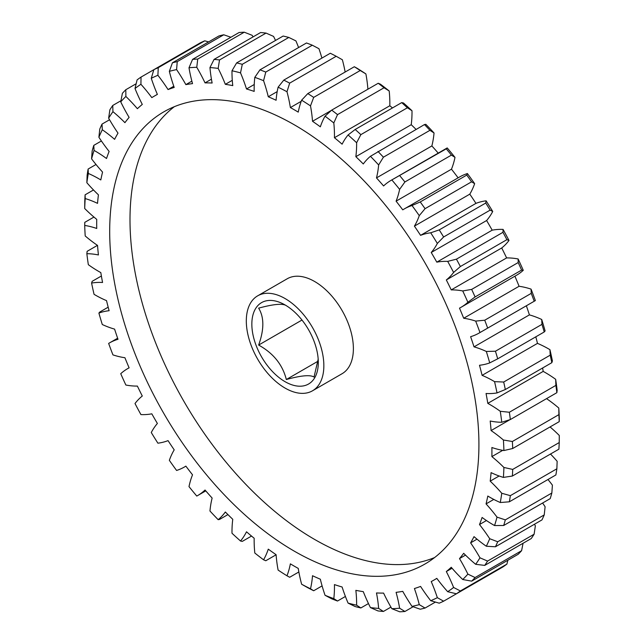 <?xml version="1.0" encoding="UTF-8"?>
<svg xmlns="http://www.w3.org/2000/svg" width="644" height="644" viewBox="0 0 644 644"><rect width="100%" height="100%" fill="white"/><g stroke="black" fill="none" stroke-linecap="round" stroke-linejoin="round"><path stroke-width="0.97" d="M286.33 305.667C282.764 303.26 273.531 304.089 258.638 308.146C264.225 317.226 264.225 329.535 258.638 345.063C273.37 353.226 282.603 364.705 286.33 379.517C301.07 375.476 310.295 374.647 314.022 377.046L318.184 359.159M285.075 304.942A46.996 27.137 -120 0 0 251.844 324.133A46.996 27.137 -120 0 0 285.075 381.691A46.996 27.137 -120 0 0 318.305 362.5A46.996 27.137 -120 0 0 285.075 304.942M294.308 124.807A261.086 150.736 -120 0 0 163.761 111.879A261.086 150.736 -120 0 0 123.745 321.09A261.086 150.736 -120 0 0 294.308 551.167A261.086 150.736 -120 0 0 424.847 564.096A261.086 150.736 -120 0 0 464.871 354.884A261.086 150.736 -120 0 0 294.308 124.807M174.315 106.703A261.086 150.736 -120 0 0 146.929 318.635A261.086 150.736 -120 0 0 314.618 539.439A261.086 150.736 -120 0 0 434.611 557.551M285.075 388.082A54.829 31.653 -120 0 0 312.493 390.803A54.829 31.653 -120 0 0 320.897 346.866A54.829 31.653 -120 0 0 285.075 298.55A54.829 31.653 -120 0 0 257.664 295.838A54.829 31.653 -120 0 0 249.26 339.766A54.829 31.653 -120 0 0 285.075 388.082M312.493 390.803L342.028 373.745A54.829 31.653 -120 0 0 350.433 329.809A54.829 31.653 -120 0 0 314.618 281.492A54.829 31.653 -120 0 0 287.2 278.78L257.664 295.838M345.144 72.031A116.967 67.531 -120 0 0 342.375 59.763L336.2 56.278L289.679 83.132L286.983 91.738A116.967 67.531 60 0 1 290.372 107.572A279.472 161.354 60 0 1 294.308 109.802A279.472 161.354 60 0 1 298.244 112.12A116.967 67.531 60 0 1 301.625 100.19L307.8 93.597L354.321 66.735L357.018 68.216A296.594 171.24 60 0 1 365.889 73.915L360.221 70.518L313.692 97.381L310.497 105.89A116.967 67.531 60 0 1 312.517 121.289L331.378 110.398M290.372 107.572L301.207 101.317M101.398 140.98L93.791 145.375L94.056 150.414A116.967 67.531 60 0 1 95.167 151.05A116.967 67.531 60 0 1 106.518 158.513A279.472 161.354 60 0 1 109.118 151.429A116.967 67.531 60 0 1 98.894 137.252L99.772 129.09A302.865 174.862 60 0 1 102.034 124.091L102.291 129.734A116.967 67.531 60 0 1 114.592 139.337A279.472 161.354 60 0 1 118.005 133.123A116.967 67.531 60 0 1 108.643 118.166L109.891 109.778A302.865 174.862 60 0 1 112.748 105.463L112.942 111.67A116.967 67.531 60 0 1 124.92 122.666A279.472 161.354 60 0 1 129.114 117.385A116.967 67.531 60 0 1 120.734 101.857L122.392 93.316A302.865 174.862 60 0 1 125.805 89.725L125.87 96.455A116.967 67.531 60 0 1 137.381 108.699A279.472 161.354 60 0 1 142.292 104.425A116.967 67.531 60 0 1 135.007 88.51L137.1 79.888A302.865 174.862 60 0 1 141.036 77.079L140.923 84.275A116.967 67.531 60 0 1 151.815 97.614A279.472 161.354 60 0 1 154.576 95.964A279.472 161.354 60 0 1 157.386 94.402A116.967 67.531 60 0 1 151.276 78.294L153.852 69.681L141.036 77.079M96.02 164.494L88.123 169.05L88.333 173.461A116.967 67.531 60 0 1 98.701 178.686A116.967 67.531 60 0 1 100.81 179.942A279.472 161.354 60 0 1 102.565 172.085A116.967 67.531 60 0 1 91.593 158.859L92.156 150.986A302.865 174.862 60 0 1 93.791 145.375M487.806 403.369A116.967 67.531 60 0 1 489.915 404.553A116.967 67.531 60 0 1 500.275 411.291L509.356 412.249L555.877 385.386L555.667 379.316A116.967 67.531 -120 0 0 545.299 372.578A116.967 67.531 -120 0 0 543.19 371.395L487.806 403.369A279.472 161.354 60 0 0 486.051 393.492A116.967 67.531 60 0 0 497.023 392.929A296.594 171.24 -120 0 0 494.56 381.651L503.689 382.029A302.865 174.862 60 0 1 505.323 389.523L497.023 392.929M549.944 349.668A296.594 171.24 60 0 1 552.407 360.946L551.844 362.669A302.865 174.862 -120 0 0 550.209 355.166L549.944 349.668A116.967 67.531 -120 0 0 548.833 349.024A116.967 67.531 -120 0 0 537.482 343.373L482.098 375.347A116.967 67.531 60 0 1 493.449 380.998A116.967 67.531 60 0 1 494.56 381.651M384.041 87.761L337.52 114.624L333.809 122.956A116.967 67.531 60 0 1 334.437 137.719L389.821 105.745A116.967 67.531 -120 0 0 389.193 90.981L384.041 87.761A302.865 174.862 -120 0 0 378.221 83.253L380.435 84.203A296.594 171.24 60 0 1 389.193 90.981M312.517 121.289A279.472 161.354 60 0 1 320.342 126.82A116.967 67.531 60 0 1 325.051 116.186L331.692 110.116L378.221 83.253M331.692 110.116A302.865 174.862 60 0 1 337.52 114.624M407.378 107.781L360.857 134.636L356.623 142.735A116.967 67.531 60 0 1 355.85 156.677L411.234 124.703A116.967 67.531 -120 0 0 412.007 110.752L407.378 107.781A302.865 174.862 -120 0 0 401.703 102.613L403.474 102.984A296.594 171.24 60 0 1 412.007 110.752M334.437 137.719A279.472 161.354 60 0 1 342.109 144.175A116.967 67.531 60 0 1 348.082 134.966L355.182 129.476L401.703 102.613M355.182 129.476A302.865 174.862 60 0 1 360.857 134.636M429.934 130.321L383.413 157.184L378.648 164.961A116.967 67.531 60 0 1 376.482 177.913L431.866 145.938A116.967 67.531 -120 0 0 434.04 132.986L429.934 130.321A302.865 174.862 -120 0 0 424.476 124.558L425.829 124.316A296.594 171.24 60 0 1 434.04 132.986M355.85 156.677A279.472 161.354 60 0 1 363.28 163.97A116.967 67.531 60 0 1 370.445 156.299L424.476 124.558M377.956 151.421A302.865 174.862 60 0 1 383.413 157.184M451.428 155.107L404.907 181.962L399.618 189.368A116.967 67.531 60 0 1 396.092 201.161L451.476 169.187A116.967 67.531 -120 0 0 455.002 157.386L451.428 155.107A302.865 174.862 -120 0 0 446.26 148.82L447.226 147.935A116.967 67.531 -120 0 0 446.437 148.378L391.053 180.36A116.967 67.531 60 0 1 391.842 179.918L446.26 148.82M399.731 175.683A302.865 174.862 60 0 1 404.907 181.962M471.585 181.817L425.064 208.68L419.268 215.643A116.967 67.531 60 0 1 414.414 226.133L469.798 194.15A116.967 67.531 -120 0 0 474.652 183.661L471.585 181.817A302.865 174.862 -120 0 0 466.763 175.088L467.407 173.542A116.967 67.531 -120 0 0 459.615 176.971L404.231 208.954A116.967 67.531 60 0 1 412.015 205.517L420.242 201.95L466.763 175.088M420.242 201.95A302.865 174.862 60 0 1 425.064 208.68M490.148 210.121L443.627 236.984L437.34 243.448A116.967 67.531 60 0 1 431.23 252.504L486.614 220.53A116.967 67.531 -120 0 0 492.724 211.474L490.148 210.121A302.865 174.862 -120 0 0 485.745 203.037L486.099 200.815A116.967 67.531 -120 0 0 475.956 203.375L420.572 235.35A116.967 67.531 60 0 1 430.715 232.79L439.224 229.9L485.745 203.037M439.224 229.9A302.865 174.862 60 0 1 443.627 236.984M506.9 239.673L460.371 266.527L453.609 272.452A116.967 67.531 60 0 1 446.324 279.955L501.708 247.98A116.967 67.531 -120 0 0 508.993 240.478L506.9 239.673A302.865 174.862 -120 0 0 502.964 232.315L503.077 229.409A116.967 67.531 -120 0 0 492.185 230.174L436.801 262.148A116.967 67.531 60 0 1 447.693 261.384L456.435 259.17L502.964 232.315M456.435 259.17A302.865 174.862 60 0 1 460.371 266.527M461.015 307.309L516.399 275.334A116.967 67.531 -120 0 0 523.266 270.303L521.608 270.086L475.087 296.94L467.882 302.278A116.967 67.531 60 0 1 461.015 307.309A116.967 67.531 60 0 1 459.502 308.138A279.472 161.354 60 0 1 463.696 318.257A116.967 67.531 60 0 1 475.675 321.09L484.723 320.221L531.252 293.358L531.059 289.116A116.967 67.531 -120 0 0 519.08 286.274L463.696 318.257M521.608 270.086A302.865 174.862 -120 0 0 518.195 262.543L518.13 258.969A116.967 67.531 -120 0 0 506.619 257.922L451.235 289.897A116.967 67.531 60 0 1 462.738 290.943L471.666 289.406L518.195 262.543M471.666 289.406A302.865 174.862 60 0 1 475.087 296.94M479.192 333.012L534.576 301.038A116.967 67.531 -120 0 0 535.357 300.579L479.973 332.554A116.967 67.531 60 0 1 479.192 333.012A116.967 67.531 60 0 1 470.611 336.691A279.472 161.354 60 0 1 474.024 346.858A116.967 67.531 60 0 1 486.325 351.455L495.445 351.222L541.966 324.359L541.709 319.48A116.967 67.531 -120 0 0 529.408 314.876L474.024 346.858M534.109 300.981A302.865 174.862 -120 0 0 531.252 293.358M484.723 320.221A302.865 174.862 60 0 1 487.58 327.836M541.709 319.48A296.594 171.24 60 0 1 545.106 330.919L544.228 331.966L497.707 358.829L489.722 362.894A116.967 67.531 60 0 1 479.498 365.261A279.472 161.354 60 0 1 482.098 375.347M544.228 331.966A302.865 174.862 -120 0 0 541.966 324.359M495.445 351.222A302.865 174.862 60 0 1 497.707 358.829M551.844 362.669L505.323 389.523M550.209 355.166L503.689 382.029M555.667 379.316A296.594 171.24 60 0 1 557.149 390.288L556.867 392.679L510.346 419.542L501.765 422.263A116.967 67.531 60 0 1 490.197 421.023A279.472 161.354 60 0 1 491.082 430.57A116.967 67.531 60 0 1 503.407 440.013L512.374 441.502L558.895 414.639L558.791 408.038A116.967 67.531 -120 0 0 546.539 398.644M556.867 392.679A302.865 174.862 -120 0 0 555.877 385.386M509.356 412.249A302.865 174.862 60 0 1 510.346 419.542M558.791 408.038A296.594 171.24 60 0 1 559.29 418.568L559.225 421.643L512.705 448.506L503.906 450.542A116.967 67.531 60 0 1 491.879 447.508A279.472 161.354 60 0 1 491.879 456.604A116.967 67.531 60 0 1 503.906 467.455L512.705 469.42L559.225 442.557L559.29 435.473A116.967 67.531 -120 0 0 550.048 426.94M559.225 421.643A302.865 174.862 -120 0 0 558.895 414.639M512.374 441.502A302.865 174.862 60 0 1 512.705 448.506M559.225 442.557A302.865 174.862 -120 0 1 558.895 449.182L512.374 476.037L503.407 477.405A116.967 67.531 60 0 1 491.082 472.624A279.472 161.354 60 0 1 490.197 481.149A116.967 67.531 60 0 1 501.765 493.264L510.346 495.655L556.867 468.792L557.149 461.289A116.967 67.531 -120 0 0 550.499 454.028M512.705 469.42A302.865 174.862 60 0 1 512.374 476.037M556.867 468.792A302.865 174.862 -120 0 1 555.877 474.95L509.356 501.805L500.275 502.521A116.967 67.531 60 0 1 487.806 496.041A279.472 161.354 60 0 1 486.051 503.89A116.967 67.531 60 0 1 497.023 517.124L505.323 519.877L551.844 493.014L552.407 485.141A116.967 67.531 -120 0 0 547.98 479.506M510.346 495.655A302.865 174.862 60 0 1 509.356 501.805M551.844 493.014A302.865 174.862 -120 0 1 550.209 498.625L503.689 525.488L494.56 525.56A116.967 67.531 60 0 1 482.098 517.462A279.472 161.354 60 0 1 479.498 524.546A116.967 67.531 60 0 1 489.722 538.722L497.707 541.773L544.228 514.91L545.106 506.748A116.967 67.531 -120 0 0 542.602 503.02M505.323 519.877A302.865 174.862 60 0 1 503.689 525.488M477.003 539.165L470.611 542.86A116.967 67.531 60 0 1 479.973 557.809L487.58 561.077L534.109 534.222A302.865 174.862 -120 0 1 531.252 538.537L484.723 565.4L475.675 564.305A116.967 67.531 60 0 1 463.696 553.309A279.472 161.354 60 0 1 459.502 558.59A116.967 67.531 60 0 1 467.882 574.126L475.087 577.547L521.608 550.684L523.057 543.27M487.58 561.077A302.865 174.862 60 0 1 484.723 565.4M521.608 550.684A302.865 174.862 -120 0 1 518.195 554.275L471.666 581.138L462.738 579.519A116.967 67.531 60 0 1 451.235 567.275A279.472 161.354 60 0 1 446.324 571.55A116.967 67.531 60 0 1 453.609 587.473L460.371 590.967L506.9 564.112L507.858 560.24M475.087 577.547A302.865 174.862 60 0 1 471.666 581.138M506.9 564.112A302.865 174.862 -120 0 1 502.964 566.921L456.435 593.784L447.693 591.699A116.967 67.531 60 0 1 436.801 578.36A279.472 161.354 60 0 1 434.04 580.019A279.472 161.354 60 0 1 431.23 581.572A116.967 67.531 60 0 1 437.34 597.68L443.627 601.182L490.148 574.319M460.371 590.967A302.865 174.862 60 0 1 456.435 593.784M443.627 601.182A302.865 174.862 60 0 1 439.224 603.178L430.715 600.691A116.967 67.531 60 0 1 420.572 586.418A279.472 161.354 60 0 1 414.414 588.536A116.967 67.531 60 0 1 419.268 604.627L425.064 608.049L435.392 602.084M425.064 608.049A302.865 174.862 60 0 1 420.242 609.216L412.015 606.374A116.967 67.531 60 0 1 402.758 591.353A279.472 161.354 60 0 1 396.092 592.343A116.967 67.531 60 0 1 399.618 608.218L404.907 611.486L413.094 606.753M404.907 611.486A302.865 174.862 60 0 1 399.731 611.8L391.842 608.685A116.967 67.531 60 0 1 383.583 593.1A279.472 161.354 60 0 1 376.482 592.955A116.967 67.531 60 0 1 378.648 608.411L383.413 611.454L390.932 607.115M383.413 611.454A302.865 174.862 60 0 1 377.956 610.914L370.445 607.598A116.967 67.531 60 0 1 363.28 591.643A279.472 161.354 60 0 1 355.85 590.355A116.967 67.531 60 0 1 356.623 605.199L360.857 607.952L368.465 603.557M360.857 607.952A302.865 174.862 60 0 1 355.182 606.559L348.082 603.106A116.967 67.531 60 0 1 342.109 586.998A279.472 161.354 60 0 1 334.437 584.591A116.967 67.531 60 0 1 333.809 598.63L337.52 601.021L345.417 596.457M337.52 601.021A302.865 174.862 60 0 1 331.692 598.799L325.051 595.289A116.967 67.531 60 0 1 320.342 579.214A279.472 161.354 60 0 1 312.517 575.72A116.967 67.531 60 0 1 310.497 588.785L313.692 590.749L322.089 585.895M313.692 590.749A302.865 174.862 60 0 1 307.8 587.722L301.625 584.237A116.967 67.531 60 0 1 298.244 568.402A279.472 161.354 60 0 1 290.372 563.854A116.967 67.531 60 0 1 286.983 575.784L289.679 577.266L298.856 571.969M286.983 575.784A296.594 171.24 -120 0 1 278.111 570.085A116.967 67.531 60 0 1 276.099 554.693A279.472 161.354 60 0 1 268.274 549.155A116.967 67.531 60 0 1 263.565 559.797L265.779 560.747L276.107 554.782M263.565 559.797A296.594 171.24 -120 0 1 254.807 553.019A116.967 67.531 60 0 1 254.179 538.255A279.472 161.354 60 0 1 246.507 531.799A116.967 67.531 60 0 1 240.526 541.016L242.297 541.387L251.522 536.058M240.526 541.016A296.594 171.24 -120 0 1 231.993 533.248A116.967 67.531 60 0 1 232.766 519.297A279.472 161.354 60 0 1 225.336 512.004A116.967 67.531 60 0 1 218.171 519.684L219.524 519.442L227.928 514.588M108.176 307.18L99.772 312.034L98.894 313.081A116.967 67.531 60 0 1 109.118 310.714A279.472 161.354 60 0 1 106.518 300.627A116.967 67.531 60 0 1 94.056 294.332A296.594 171.24 -120 0 1 91.593 283.054A116.967 67.531 60 0 1 102.565 282.483A279.472 161.354 60 0 1 100.81 272.605A116.967 67.531 60 0 1 88.333 264.684A296.594 171.24 -120 0 1 86.851 253.712A116.967 67.531 60 0 1 98.419 254.952A279.472 161.354 60 0 1 97.534 245.412A116.967 67.531 60 0 1 85.209 235.962A296.594 171.24 -120 0 1 84.71 225.432A116.967 67.531 60 0 1 96.729 228.467A279.472 161.354 60 0 1 96.729 219.371A116.967 67.531 60 0 1 84.71 208.527L84.775 201.443A302.865 174.862 60 0 1 85.105 194.818L85.209 198.569A116.967 67.531 60 0 1 97.534 203.359A279.472 161.354 60 0 1 98.419 194.834A116.967 67.531 60 0 1 86.851 182.711L87.133 175.208A302.865 174.862 60 0 1 88.123 169.05M101.382 276.01L92.156 281.331L91.593 283.054M97.461 245.356L87.133 251.321L86.851 253.712M93.952 217.06L84.775 222.357L84.71 225.432M93.501 189.972L85.105 194.818M109.552 119.752L102.034 124.091M120.943 100.73L112.748 105.463M136.142 83.76L125.805 89.725M208.608 41.916L204.776 40.822L158.255 67.676L157.901 75.284A116.967 67.531 60 0 1 168.044 89.556L173.783 86.248M204.776 40.822A302.865 174.862 -120 0 0 200.373 42.818L153.852 69.681A302.865 174.862 60 0 1 158.255 67.676M230.906 37.247L223.758 34.784L177.237 61.647L176.593 69.6A116.967 67.531 60 0 1 185.858 84.622L191.864 81.152M223.758 34.784A302.865 174.862 -120 0 0 218.936 35.951L172.415 62.814A302.865 174.862 60 0 1 177.237 61.647M253.068 36.885A116.967 67.531 -120 0 0 252.158 35.315L244.269 32.2L197.74 59.063L196.774 67.29A116.967 67.531 60 0 1 205.034 82.875L211.425 79.18M244.269 32.2A302.865 174.862 -120 0 0 239.093 32.514L192.572 59.377A302.865 174.862 60 0 1 197.74 59.063M275.535 40.443A116.967 67.531 -120 0 0 273.555 36.402L266.044 33.086L219.524 59.948L218.171 68.385A116.967 67.531 60 0 1 225.336 84.332L232.283 80.323M266.044 33.086A302.865 174.862 -120 0 0 260.587 32.546L214.066 59.409A302.865 174.862 60 0 1 219.524 59.948M298.583 47.543A116.967 67.531 -120 0 0 295.918 40.894L288.818 37.441L242.297 64.303L240.526 72.869A116.967 67.531 60 0 1 246.507 88.977L254.243 84.509M288.818 37.441A302.865 174.862 -120 0 0 283.143 36.048L236.622 62.911A302.865 174.862 60 0 1 242.297 64.303M321.911 58.105A116.967 67.531 -120 0 0 318.949 48.711L312.308 45.201L265.779 72.064L263.565 80.685A116.967 67.531 60 0 1 268.274 96.761L277.194 91.609M312.308 45.201A302.865 174.862 -120 0 0 306.48 42.979L259.959 69.842A302.865 174.862 60 0 1 265.779 72.064M336.2 56.278A302.865 174.862 -120 0 0 330.308 53.251L283.779 80.114A302.865 174.862 60 0 1 289.679 83.132M360.221 70.518A302.865 174.862 -120 0 0 354.321 66.735M307.8 93.597A302.865 174.862 60 0 1 313.692 97.381M367.893 89.218A116.967 67.531 -120 0 0 365.889 73.915M376.482 177.913A279.472 161.354 60 0 1 383.583 185.955A116.967 67.531 60 0 1 391.053 180.36M396.092 201.161A279.472 161.354 60 0 1 402.758 209.847A116.967 67.531 60 0 1 404.231 208.954M509.943 419.679L491.082 430.57M502.714 450.349L491.879 456.604M499.124 475.996L490.197 481.149M493.795 499.422L486.051 503.89M534.109 534.222L535.357 525.834A116.967 67.531 -120 0 0 534.448 524.248M465.507 555.128L459.502 558.59M452.056 568.241L446.324 571.55M218.171 519.684A296.594 171.24 -120 0 1 209.96 511.014A116.967 67.531 60 0 1 212.134 498.062A279.472 161.354 60 0 1 205.034 490.02A116.967 67.531 60 0 1 197.563 495.622A116.967 67.531 60 0 1 196.774 496.065A296.594 171.24 -120 0 1 188.998 486.614A116.967 67.531 60 0 1 192.524 474.813A279.472 161.354 60 0 1 185.858 466.127A116.967 67.531 60 0 1 184.385 467.029A116.967 67.531 60 0 1 176.593 470.458A296.594 171.24 -120 0 1 169.348 460.339A116.967 67.531 60 0 1 174.202 449.85A279.472 161.354 60 0 1 168.044 440.625A116.967 67.531 60 0 1 157.901 443.185A296.594 171.24 -120 0 1 151.276 432.526A116.967 67.531 60 0 1 157.386 423.47A279.472 161.354 60 0 1 151.815 413.826A116.967 67.531 60 0 1 140.923 414.591A296.594 171.24 -120 0 1 135.007 403.522A116.967 67.531 60 0 1 142.292 396.02A279.472 161.354 60 0 1 137.381 386.078A116.967 67.531 60 0 1 125.87 385.032A296.594 171.24 -120 0 1 120.734 373.697A116.967 67.531 60 0 1 127.601 368.666A116.967 67.531 60 0 1 129.114 367.837A279.472 161.354 60 0 1 124.92 357.726A116.967 67.531 60 0 1 112.942 354.884A296.594 171.24 -120 0 1 108.643 343.421A116.967 67.531 60 0 1 109.424 342.962A116.967 67.531 60 0 1 118.005 339.283A279.472 161.354 60 0 1 114.592 329.124A116.967 67.531 60 0 1 102.291 324.52A296.594 171.24 -120 0 1 98.894 313.081M168.044 89.556A279.472 161.354 60 0 1 174.202 87.439A116.967 67.531 60 0 1 169.348 71.355L172.415 62.814M185.858 84.622A279.472 161.354 60 0 1 192.524 83.631A116.967 67.531 60 0 1 188.998 67.765L192.572 59.377M205.034 82.875A279.472 161.354 60 0 1 212.134 83.02A116.967 67.531 60 0 1 209.96 67.572L214.066 59.409M225.336 84.332A279.472 161.354 60 0 1 232.766 85.62A116.967 67.531 60 0 1 231.993 70.776L236.622 62.911M246.507 88.977A279.472 161.354 60 0 1 254.179 91.392A116.967 67.531 60 0 1 254.807 77.344L259.959 69.842M268.274 96.761A279.472 161.354 60 0 1 276.099 100.263A116.967 67.531 60 0 1 278.111 87.19L283.779 80.114M392.478 107.942A279.472 161.354 -120 0 0 389.821 105.745M416.072 129.412A279.472 161.354 -120 0 0 411.234 124.703M438.226 153.119A279.472 161.354 -120 0 0 431.866 145.938M447.226 147.935A296.594 171.24 60 0 1 455.002 157.386M458.117 177.841A279.472 161.354 -120 0 0 451.476 169.187M467.407 173.542A296.594 171.24 60 0 1 474.652 183.661M475.956 203.375A279.472 161.354 -120 0 0 469.798 194.15M486.099 200.815A296.594 171.24 60 0 1 492.724 211.474M492.185 230.174A279.472 161.354 -120 0 0 486.614 220.53M503.077 229.409A296.594 171.24 60 0 1 508.993 240.478M506.619 257.922A279.472 161.354 -120 0 0 501.708 247.98M518.13 258.969A296.594 171.24 60 0 1 523.266 270.303M519.08 286.274A279.472 161.354 -120 0 0 514.902 276.196M531.059 289.116A296.594 171.24 60 0 1 535.357 300.579M529.408 314.876A279.472 161.354 -120 0 0 526.365 305.779M537.482 343.373A279.472 161.354 -120 0 0 535.824 336.82M543.19 371.395A279.472 161.354 -120 0 0 542.618 367.99M176.593 69.6A296.594 171.24 -120 0 0 169.348 71.355M157.901 75.284A296.594 171.24 -120 0 0 151.276 78.294M140.923 84.275A296.594 171.24 -120 0 0 135.007 88.51M125.87 96.455A296.594 171.24 -120 0 0 120.734 101.857M112.942 111.67A296.594 171.24 -120 0 0 108.643 118.166M102.291 129.734A296.594 171.24 -120 0 0 98.894 137.252M94.056 150.414A296.594 171.24 -120 0 0 91.593 158.859M88.333 173.461A296.594 171.24 -120 0 0 86.851 182.711M85.209 198.569A296.594 171.24 -120 0 0 84.71 208.527M301.625 584.237A296.594 171.24 -120 0 0 310.497 588.785M325.051 595.289A296.594 171.24 -120 0 0 333.809 598.63M348.082 603.106A296.594 171.24 -120 0 0 356.623 605.199M370.445 607.598A296.594 171.24 -120 0 0 378.648 608.411M391.842 608.685A296.594 171.24 -120 0 0 399.618 608.218M412.015 606.374A296.594 171.24 -120 0 0 419.268 604.627M430.715 600.691A296.594 171.24 -120 0 0 437.34 597.68M447.693 591.699A296.594 171.24 -120 0 0 453.609 587.473M462.738 579.519A296.594 171.24 -120 0 0 467.882 574.126M475.675 564.305A296.594 171.24 -120 0 0 479.973 557.809M544.228 514.91A302.865 174.862 -120 0 1 541.966 519.909L495.445 546.772L486.325 546.241A116.967 67.531 60 0 1 474.024 536.637A279.472 161.354 60 0 1 470.611 542.86M486.325 546.241A296.594 171.24 -120 0 0 489.722 538.722M494.56 525.56A296.594 171.24 -120 0 0 497.023 517.124M500.275 502.521A296.594 171.24 -120 0 0 501.765 493.264M503.407 477.405A296.594 171.24 -120 0 0 503.906 467.455M503.906 450.542A296.594 171.24 -120 0 0 503.407 440.013M501.765 422.263A296.594 171.24 -120 0 0 500.275 411.291M489.722 362.894A296.594 171.24 -120 0 0 486.325 351.455M479.973 332.554A296.594 171.24 -120 0 0 475.675 321.09M467.882 302.278A296.594 171.24 -120 0 0 462.738 290.943M446.324 279.955A279.472 161.354 60 0 1 451.235 289.897M453.609 272.452A296.594 171.24 -120 0 0 447.693 261.384M431.23 252.504A279.472 161.354 60 0 1 436.801 262.148M437.34 243.448A296.594 171.24 -120 0 0 430.715 232.79M414.414 226.133A279.472 161.354 60 0 1 420.572 235.35M419.268 215.643A296.594 171.24 -120 0 0 412.015 205.517M399.618 189.368A296.594 171.24 -120 0 0 391.842 179.918M378.648 164.961A296.594 171.24 -120 0 0 370.445 156.299M356.623 142.735A296.594 171.24 -120 0 0 348.082 134.966M333.809 122.956A296.594 171.24 -120 0 0 325.051 116.186M310.497 105.89A296.594 171.24 -120 0 0 301.625 100.19M286.983 91.738A296.594 171.24 -120 0 0 278.111 87.19M263.565 80.685A296.594 171.24 -120 0 0 254.807 77.344M240.526 72.869A296.594 171.24 -120 0 0 231.993 70.776M218.171 68.385A296.594 171.24 -120 0 0 209.96 67.572M196.774 67.29A296.594 171.24 -120 0 0 188.998 67.765M486.437 520.537L479.498 524.546M497.707 541.773A302.865 174.862 60 0 1 495.445 546.772M301.98 320.044L258.638 345.063M317.975 361.244L286.33 379.517M197.563 495.622L205.774 490.881M184.385 467.029L185.883 466.159M127.601 368.666L129.098 367.805M109.424 342.962L117.635 338.221M154.576 95.964L157.361 94.354M434.04 580.019L436.833 578.401"/></g></svg>
